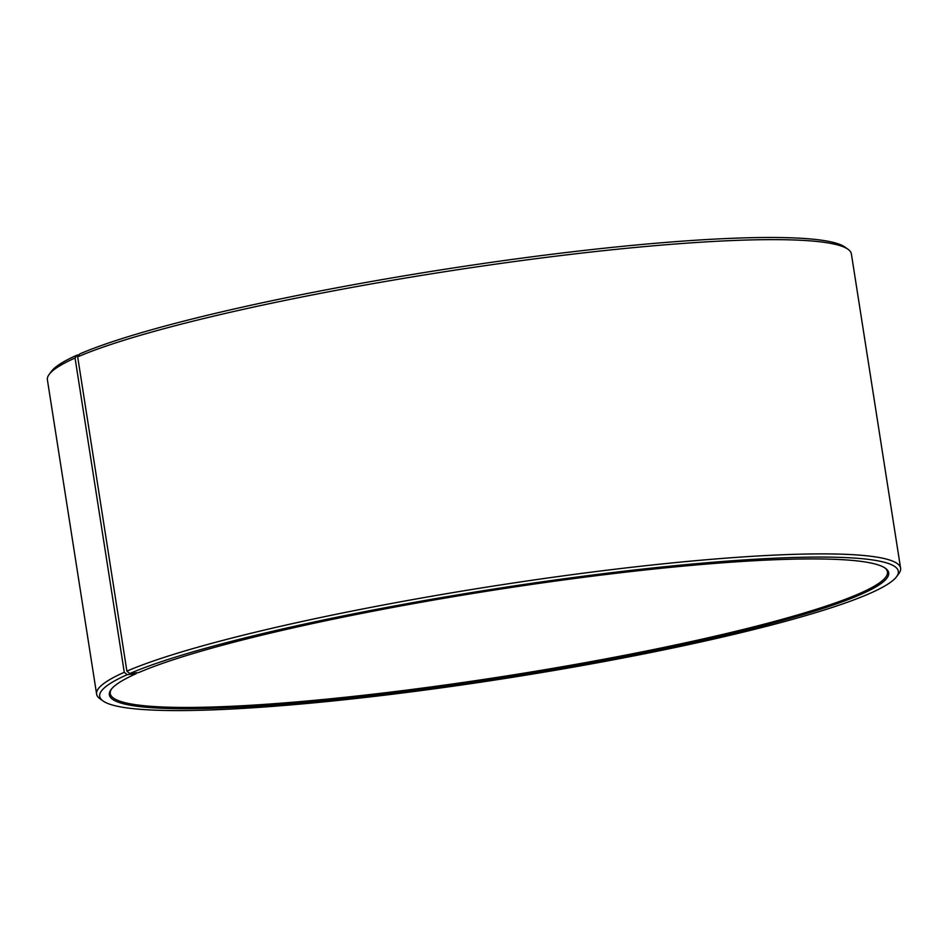<?xml version="1.0" encoding="UTF-8"?>
<svg xmlns="http://www.w3.org/2000/svg" width="948" height="948" viewBox="0 0 948 948"><rect width="100%" height="100%" fill="white"/><g stroke="black" fill="none" stroke-linecap="round" stroke-linejoin="round"><path stroke-width="1.42" d="M111.532 688.971A393.325 43.845 171.1 0 0 110.264 693.604A393.325 43.845 171.1 0 0 430.036 687.063A393.325 43.845 171.1 0 0 860.713 592.998A393.325 43.845 171.1 0 0 887.447 571.905A393.325 43.845 171.1 0 0 884.828 567.876M79.087 354.872L77.132 355.085L75.058 358.012L124.271 672.286L127.186 674.668L136.168 673.684A394.415 43.964 171.1 0 0 111.058 689.587A394.415 43.964 171.1 0 0 408.576 691.08A394.415 43.964 171.1 0 0 861.874 593.958A394.415 43.964 171.1 0 0 885.468 568.314A394.415 43.964 171.1 0 0 549.757 581.859A394.415 43.964 171.1 0 0 138.704 672.57L129.781 673.53L126.89 671.137L77.677 356.875L79.739 353.936A404.18 45.054 171.1 0 1 500.971 260.984A404.18 45.054 171.1 0 1 844.988 247.096L848.069 249.312A406.893 45.362 171.1 0 0 501.729 263.295A406.893 45.362 171.1 0 0 77.677 356.875M127.186 674.668A404.18 45.054 171.1 0 0 103.012 700.951A404.18 45.054 171.1 0 0 450.49 686.577A404.18 45.054 171.1 0 0 870.868 592.974A404.18 45.054 171.1 0 0 896.595 576.68A404.18 45.054 171.1 0 0 595.095 574.713A404.18 45.054 171.1 0 0 129.781 673.53M124.271 672.286A406.893 45.362 171.1 0 0 96.613 694.114A406.893 45.362 171.1 0 0 99.931 698.735L103.012 700.951M75.058 358.012A406.893 45.362 171.1 0 0 49.154 374.424A406.893 45.362 171.1 0 0 47.4 379.84L96.613 694.114M77.132 355.085A404.18 45.054 171.1 0 0 51.405 371.379L49.154 374.424M896.595 576.68L898.846 573.635A406.893 45.362 171.1 0 0 900.6 568.207L851.387 253.946A406.893 45.362 171.1 0 0 848.069 249.312M900.6 568.207A406.893 45.362 171.1 0 0 573.256 574.512A406.893 45.362 171.1 0 0 126.89 671.137M136.168 673.684L136.808 672.772"/></g></svg>
